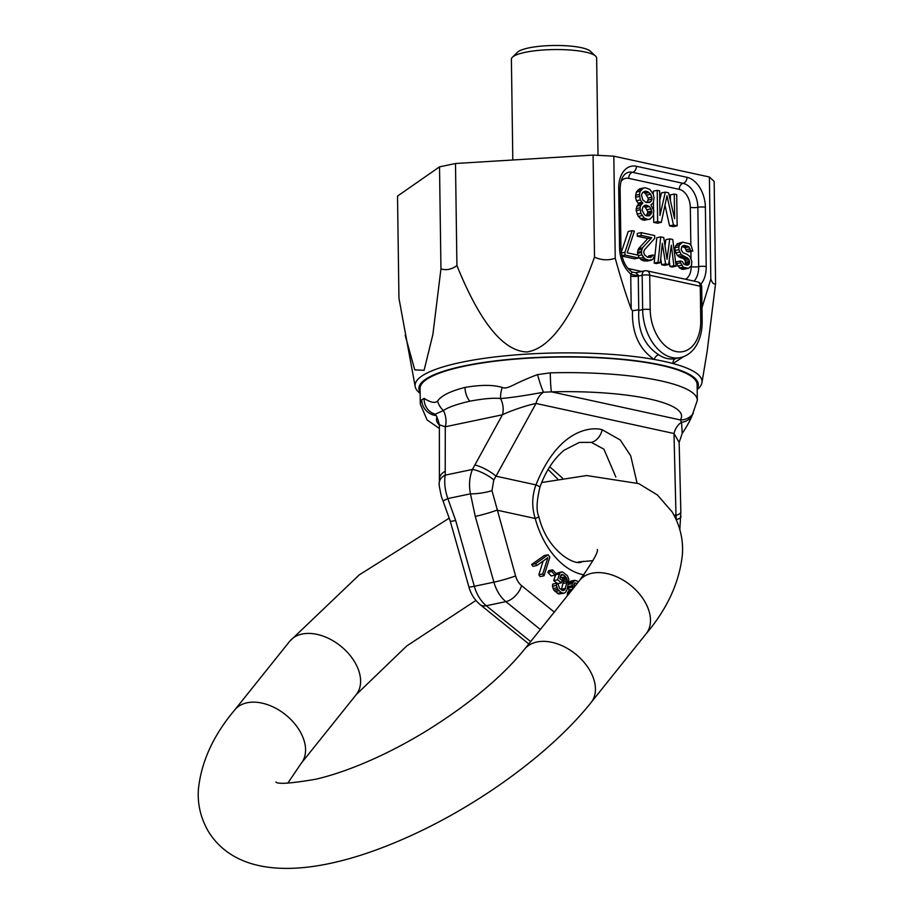 <?xml version="1.0" encoding="UTF-8"?>
<svg xmlns="http://www.w3.org/2000/svg" width="914" height="914" viewBox="0 0 914 914"><rect width="100%" height="100%" fill="white"/><g stroke="black" fill="none" stroke-linecap="round" stroke-linejoin="round"><path stroke-width="1.37" d="M539.946 487.116C536.541 501.238 536.187 511.12 538.883 516.741A15.984 1.097 164.7 0 1 535.216 518.489C531.685 507.019 531.937 495.822 535.97 484.888A15.984 1.154 -160.8 0 1 539.946 487.116C545.658 471.19 553.713 458.897 564.109 450.236L579.27 442.433L591.324 442.365A15.984 11.516 -77.7 0 0 602.223 429.774L620.252 439.977L630.717 455.823L637.024 482.889M562.544 478.171L549.737 466.768M615.853 477.039L603.926 449.197L591.324 442.365M568.04 586.228L569.296 590.707L567.72 592.226L567.24 595.917M578.676 581.635L574.746 580.31L570.827 581.133L568.828 582.995M561.379 571.913L556.009 573.478L553.701 580.63L557.551 583.658L561.47 582.835L562.121 580.516L559.802 578.699L561.253 574.643L563.378 574.895L565.686 576.711L567.354 580.847L564.863 589.747L563.047 590.673L559.596 588.433L558.18 584.492L556.649 583.281L556.363 585.417L557.769 589.359L561.253 592.569L563.892 593.232L565.355 592.489L567.103 589.61L568.919 579.727L567.514 575.786L562.624 571.947L559.928 572.655L557.62 579.807L561.47 582.835M560.419 576.483L562.693 578.733L563.435 581.67L561.345 589.804M556.649 583.281L552.73 584.103L552.444 586.24L553.85 590.181L558.74 594.02L563.892 593.232M552.593 569.833L548.674 570.656L547.909 572.37L551.233 575.957L555.152 575.135L555.918 573.421L552.593 569.833L551.827 571.547L555.152 575.135M548.149 554.764L544.23 555.586L531.651 564.486L532.919 566.314L536.838 565.492L547.817 557.734L542.767 573.969L544.047 575.786L549.84 557.186L548.149 554.764L535.57 563.675L536.838 565.492M543.122 561.047L538.849 574.792L540.128 576.608L544.047 575.786M573.764 584.686L575.58 585.497M676.371 519.917L675.994 515.382A15.984 4.559 -1.4 0 0 680.85 511.966L679.833 529.537M574.746 580.31L572.141 583.6L572.678 589.107M573.843 587.668L574.129 583.6L575.626 582.938L577.1 583.6M569.296 590.707L571.833 590.17M568.714 590.89L571.776 590.238M568.794 590.033L572.587 589.244M568.154 587.965L572.073 587.142M568.017 586.559L571.924 585.737M568.565 584.354L572.141 583.6M568.794 583.235L572.541 582.447M569.616 581.932L573.535 581.11M567.148 595.094L568.051 594.9M567.32 593.38L569.651 592.889M567.72 592.226L570.69 591.609M574.598 583.155L575.626 582.938M555.312 574.826L559.231 574.003M553.701 580.63L557.62 579.807M556.009 573.478L559.928 572.655M558.74 594.02L562.647 593.197M557.346 593.392L561.253 592.569M555.027 591.575L558.945 590.752M553.85 590.181L557.769 589.359M553.039 588.593L556.957 587.782M552.444 586.24L556.363 585.417M562.11 590.33L564.863 589.747M561.642 589.222L565.56 588.399M563.264 583.418L567.171 582.595M563.435 581.67L567.354 580.847M563.241 580.104L567.16 579.282M562.693 578.733L566.611 577.911M561.767 577.534L565.686 576.711M560.762 575.443L563.378 574.895M561.219 574.689L562.236 574.472M547.909 572.37L551.827 571.547M531.651 564.486L535.57 563.675M538.849 574.792L542.767 573.969M554.284 612.083L521.563 585.634A15.984 10.557 -101.8 0 1 515.587 575.911L491.972 490.601L493.788 479.953L496.005 476.183L535.97 484.888C559.882 425.067 595.197 427.295 602.223 429.774M491.972 490.601A15.984 3.119 172 0 1 470.47 493.823C468.745 485.288 469.396 477.154 472.435 469.442L502.414 414.796L445.267 426.781A15.984 10.557 -101.8 0 0 443.404 410.535C447.894 407.358 456.692 404.251 469.796 401.212C483.483 398.63 493.743 397.739 500.564 398.55A15.984 10.557 -101.8 0 1 502.414 414.796C505.488 413.117 521.734 406.479 536.015 403.451A15.984 11.516 102.3 0 1 543.579 392.209C524.659 395.682 510.32 397.796 500.564 398.55A15.984 7.152 106.8 0 1 502.243 387.433C493.229 384.725 480.821 384.725 465.009 387.422A15.984 10.557 78.2 0 0 469.796 401.212M583.897 574.883A74.594 49.242 78.2 0 1 535.216 518.489L496.942 510.149A15.984 1.257 164.2 0 1 475.257 516.41L470.47 493.823L447.837 498.576C444.947 490.281 444.067 482.466 445.209 475.154L445.267 426.781L439.36 424.793L439.394 479.359A15.984 10.522 -0 0 1 445.289 471.19M455.675 520.523L447.837 498.576A15.984 0.628 -23.5 0 0 443.096 501.146L450.225 521.083A15.984 1.257 -15.8 0 0 455.675 520.523L474.32 586.274L493.903 582.172L475.257 516.41M439.371 428.449L427.089 419.949L420.303 404.137A138.54 29.511 -0.8 0 1 421.708 399.818L424.142 398.401C430.802 402.606 435.304 403.474 437.635 400.983C441.405 395.602 450.533 391.078 465.009 387.422M420.303 404.137L420.074 388.519A138.54 29.511 -0.8 0 1 464.712 366.137A138.54 29.511 179.2 0 1 614.014 358.791A138.54 29.511 179.2 0 1 697.119 384.645L697.336 400.263A138.54 29.511 179.2 0 0 550.274 372.855L537.569 374.614C512.48 383.857 508.093 389.821 502.243 387.433M676.349 519.712A15.984 4.159 -3.3 0 0 681.033 516.444M673.904 514.925L675.994 515.382L673.984 433.51L679.148 442.41L680.85 511.966M474.8 464.998A15.984 3.793 -151.2 0 1 496.005 476.183L536.015 403.451L673.984 433.51A15.984 11.516 102.3 0 1 681.547 422.268L682.21 433.396L679.148 442.41M692.184 415.356A15.984 13.916 -153 0 1 681.547 422.268L680.324 419.926L551.473 391.855L543.579 392.209A15.984 1.462 73.8 0 1 537.569 374.614M693.315 413.311A15.984 15.447 -146.2 0 1 680.324 419.926A122.545 26.106 -0.8 0 0 551.485 391.855A15.984 0.914 88.5 0 1 550.274 372.855M437.635 400.983A15.984 11.516 39.9 0 0 443.404 410.535L434.607 414.453C435.955 414.053 437.543 417.492 439.36 424.793M439.394 479.359L439.326 482.661A15.984 10.203 2.3 0 1 445.209 475.154L472.435 469.442A15.984 4.296 -152.6 0 1 493.788 479.953M424.142 398.401A15.984 15.549 97.4 0 0 433.819 413.836M421.708 399.818A15.984 15.447 33.8 0 0 435.818 415.562M701.963 307.744L710.818 279.067L709.401 177.008L714.165 181.452L715.582 283.523L707.162 351.319L701.952 382.68A143.487 30.573 -0.8 0 1 697.222 389.513L697.222 389.513M710.818 279.067C712.452 283.294 714.04 284.78 715.582 283.523M420.143 393.408L420.12 393.386A143.487 30.573 -0.8 0 1 415.207 386.691L398.938 298.17L397.521 196.099L439.52 166.851L455.492 163.503L593.083 155.083L613.82 156.18L709.401 177.008M405.176 335.267L414.75 369.896L424.096 370.284L432.893 334.455L440.948 268.922C446.306 270.544 451.63 269.436 456.92 265.574C479.987 322.471 503.363 351.273 527.035 351.959C550.605 348.28 573.089 316.667 594.511 257.154C601.458 260.25 608.37 260.616 615.236 258.251C620.686 278.05 625.999 294.993 631.197 309.069L630.74 276.119A10.66 7.038 -101.8 0 1 630.854 274.063L632.248 272.132L635.767 272.703L638.326 275.057A5.324 1.885 7.5 0 1 630.854 274.063A26.643 17.583 78.2 0 1 619.543 247.728L618.709 188.387A26.643 17.583 78.2 0 1 636.407 166.291L686.962 177.305A26.643 17.583 78.2 0 1 705.38 207.261L706.202 266.602A26.643 17.583 78.2 0 1 700.867 284.231M615.236 258.251L613.82 156.18M415.207 386.691A143.487 30.573 -0.8 0 1 461.307 362.321A143.487 30.573 -0.8 0 1 654.116 359.431A143.498 30.573 -0.8 0 1 672.99 363.543L683.432 356.723M675.823 358.562A5.324 4.136 76.5 0 0 672.99 363.543A143.487 30.573 -0.8 0 1 701.952 382.68M631.197 309.069L632.499 310.737C631.78 332.742 638.989 348.965 654.116 359.431A5.324 3.176 122.2 0 1 658.64 354.723C664.25 358.539 670.042 359.796 676.029 358.517M456.92 265.574L455.492 163.503M440.948 268.922L439.52 166.851M594.511 257.154L593.083 155.083M632.499 310.737L638.737 309.789L638.817 310.417C637.629 330.411 644.233 345.172 658.64 354.723M675.549 358.619L680.302 357.625A42.627 28.14 -101.8 0 1 642.656 309.618L642.176 275.263A5.324 3.519 -101.8 0 1 644.701 270.83L635.767 272.703M700.741 320.597A37.303 24.621 -101.8 0 1 675.972 351.524A37.303 24.621 -101.8 0 1 650.185 309.583L649.705 275.228L700.261 286.231L700.741 320.597A5.324 1.131 179.2 0 1 702.158 321.34L701.678 286.985A5.324 1.131 179.2 0 0 700.261 286.231A5.324 3.839 -77.7 0 0 697.485 281.855L646.929 270.841A5.324 5.324 0 0 0 644.701 270.83M638.737 309.789L638.269 276.085L642.176 275.263A5.324 1.131 179.2 0 1 649.705 275.228A5.324 3.839 -77.7 0 0 646.929 270.841M657.2 190.352L657.634 221.588L661.29 222.376L666.991 195.802L673.481 225.038L677.137 225.827L676.703 194.602L674.258 194.065L674.601 218.652L668.58 192.831L665.323 192.123L659.977 215.464L659.634 190.877L657.2 190.352L653.281 191.175L653.327 194.636M653.441 202.28L653.544 209.82M653.601 213.91L653.716 222.399L657.372 223.199L661.29 222.376M664.981 205.193L669.562 225.861L673.218 226.649L677.137 225.827M674.258 194.065L670.339 194.888L670.43 200.76M665.323 192.123L661.405 192.945L659.771 200.109M680.187 261.004L676.269 261.827L677.822 266.031L681.238 268.979L683.124 269.39L688.539 268.339L691.498 265.677L691.818 261.324L689.876 256.491L686.837 254.172L683.066 252.801L681.147 249.625L681.855 246.46L684.46 245.375L688.985 246.906L690.538 250.562L692.801 251.053L691.224 245.74L689.316 243.672L682.541 242.199L679.582 244.861L678.862 246.917L678.896 249.682L681.216 254.606L688.025 258.296L689.567 261.393L689.225 264.077L686.997 265.243L683.603 263.952L682.438 261.495L680.187 261.004L680.587 262.752L683.272 267.196L688.539 268.339M681.844 246.483L685.066 247.728L686.62 251.384L688.882 251.876L692.801 251.053M682.541 242.199L677.137 243.798L674.943 247.74L674.989 250.505L677.297 255.429L680.713 257.828L682.964 258.319L685.249 260.467L685.317 264.877L689.225 264.077M669.745 238.851L667.037 259.245L663.735 237.549L660.719 236.886L658.08 262.261L660.331 262.752L662.307 243.307L665.598 263.895L668.614 264.557L671.344 245.272L673.869 265.7L676.131 266.191L672.761 239.514L669.745 238.851L665.838 239.674L665.004 245.9M660.719 236.886L656.8 237.709L654.161 263.083L656.412 263.575L660.331 262.752M660.731 258.799L661.679 264.717L664.695 265.38L668.614 264.557M669.197 260.399L669.962 266.522L672.213 267.014L676.131 266.191M643.399 188.01L639.48 188.832L636.281 192.111L635.55 197.241L636.407 200.749L638.875 203.936L636.887 206.153L636.144 210.62L638.246 216.378L642.348 219.931L649.911 219.234L653.099 215.955L653.841 210.814L650.928 204.885L653.327 202.759L654.058 197.618L653.202 194.122L649.9 189.427L645.421 187.781L643.399 188.01L640.2 191.289L639.434 194.431L640.326 199.926L642.793 203.114L640.805 205.33L640.029 207.809L640.92 213.305L644.221 218L647.889 219.463L649.911 219.234M641.16 232.624L641.205 235.401L651.728 237.697L642.496 247.831L641.422 251.453L641.845 254.857L644.907 258.845L648.677 260.216L652.79 259.45L654.607 255.429L652.722 255.017L650.882 257.382L647.5 257.2L644.473 254.88L643.684 251.944L644.404 249.899L654.744 238.348L654.698 235.584L641.16 232.624L637.241 233.447L637.286 236.223L647.82 238.508L638.578 248.654L637.504 252.275L637.823 255.086M638.498 256.617L640.988 259.656L643.25 260.707L647.375 261.05L651.294 260.227M652.722 255.017L648.803 255.84L648.083 257.325M621.92 256.057L634.602 258.822L638.52 257.999L638.475 255.235L627.198 252.778L634.396 231.151L632.134 230.659L624.936 252.287L624.97 255.052L638.52 257.999M632.134 230.659L628.215 231.482L621.246 252.435M669.562 225.861L673.481 225.038M653.716 222.399L657.634 221.588M647.5 191.552L650.779 194.248L652.059 199.172L650.871 201.56L649.271 202.531L646.027 202.497L642.748 199.789L641.468 194.876L642.645 192.477L644.256 191.506L647.5 191.552L643.582 192.374L645.215 193.391L649.134 192.568M646.209 215.784L644.576 214.767L642.085 210.243L642.85 207.101L644.45 205.456L646.061 205.147L649.328 206.518L650.974 208.872L651.842 212.368L649.454 215.83L646.209 215.784M645.215 193.391L648.117 197.995L648.14 199.995L646.575 202.611M644.187 191.552L645.867 191.197M646.963 202.382L650.871 201.56M648.14 199.995L652.059 199.172M648.117 197.995L652.025 197.173M646.861 195.07L650.779 194.248M643.97 220.285L647.889 219.463M642.348 219.931L646.267 219.109M640.303 218.823L644.221 218M638.246 216.378L642.165 215.567M637.001 214.127L640.92 213.305M636.144 210.62L640.051 209.809M636.11 208.632L640.029 207.809M636.887 206.153L640.805 205.33M638.075 204.428L641.994 203.605M638.875 203.936L642.793 203.114M638.063 203.091L641.971 202.268M636.407 200.749L640.326 199.926M635.55 197.241L639.469 196.43M635.516 195.253L639.434 194.431M636.281 192.111L640.2 191.289M637.481 190.375L641.388 189.552M643.639 206.301L645.41 207.341L647.9 211.865L646.347 215.807M647.135 215.007L651.054 214.184M647.923 213.191L651.842 212.368M647.9 211.865L651.819 211.043M647.066 209.694L650.974 208.872M645.41 207.341L649.328 206.518M643.776 206.324L647.695 205.501M644.416 205.501L646.061 205.147M686.825 265.209L688.116 264.934M685.66 263.323L689.579 262.501M685.649 262.215L689.567 261.393M685.249 260.467L689.167 259.645M684.106 259.119L688.025 258.296M682.964 258.319L686.882 257.497M680.713 257.828L684.632 257.005M678.828 256.857L682.735 256.034M677.297 255.429L681.216 254.606M675.766 252.881L679.685 252.058M674.989 250.505L678.896 249.682M674.943 247.74L678.862 246.917M675.663 245.683L679.582 244.861M677.137 243.798L681.056 242.975M686.62 251.384L690.538 250.562M686.22 249.636L690.139 248.814M685.066 247.728L688.985 246.906M683.558 246.849L687.477 246.026M682.815 245.717L684.46 245.375M683.124 269.39L687.042 268.567M681.238 268.979L685.157 268.156M679.353 268.019L683.272 267.196M677.822 266.031L681.741 265.209M676.668 263.563L680.587 262.752M669.962 266.522L673.869 265.7M661.679 264.717L665.598 263.895M654.161 263.083L658.08 262.261M648.117 257.337L651.99 256.526M644.758 261.038L648.677 260.216M643.25 260.707L647.169 259.884M640.988 259.656L644.907 258.845M639.469 258.228L643.387 257.405M638.486 255.566L641.845 254.857M637.526 253.384L641.445 252.561M637.504 252.275L641.422 251.453M637.858 250.15L641.765 249.328M638.578 248.654L642.496 247.831M647.82 238.508L651.728 237.697M637.286 236.223L641.205 235.401M621.326 253.041L624.936 252.287M621.84 255.714L624.97 255.052M420.132 392.414A139.739 29.774 -0.8 0 1 463.901 365.954A139.739 29.774 -0.8 0 1 622.777 359.282A139.739 29.774 -0.8 0 1 697.176 388.553M512.811 159.996L511.394 59.239A42.627 9.083 -0.8 0 1 512.4 57.239A42.627 9.083 -0.8 0 1 525.139 52.349A42.627 9.083 -0.8 0 1 595.585 56.085A42.627 9.083 -0.8 0 1 596.648 58.05L598.007 155.346M512.4 57.239L517.53 52.212A37.303 7.94 179.2 0 1 528.669 47.928A37.303 7.94 -0.8 0 1 590.318 51.195L595.585 56.085M538.883 516.741C546.949 551.245 575.889 566.794 582.092 561.619A58.61 38.685 78.2 0 0 583.44 561.299M530.657 641.594L486.282 605.731A31.967 21.102 -101.8 0 1 474.32 586.274A15.984 1.257 -15.8 0 1 468.871 586.845C470.893 594.043 474.663 599.972 480.181 604.645A15.984 9.334 -51.1 0 0 486.282 605.731L505.865 601.629A31.967 21.102 -101.8 0 1 493.903 582.172A15.984 1.257 164.2 0 0 515.587 575.911M540.345 629.495L505.865 601.629A15.984 9.334 128.9 0 0 521.563 585.634M437.018 417.047A122.545 26.106 179.2 0 0 439.36 425.021M638.326 275.057A5.324 3.519 -101.8 0 0 638.269 276.085A5.324 1.131 -0.8 0 1 630.74 276.119M638.817 310.417L642.656 309.618A5.324 1.131 -0.8 0 1 650.185 309.583M618.709 188.387A5.324 1.131 179.2 0 1 620.126 189.129L620.949 248.482A5.324 1.131 179.2 0 0 619.543 247.728M621.063 181.315A15.984 10.557 -101.8 0 1 628.718 178.344A5.324 3.839 102.3 0 1 632.557 172.323A21.308 14.064 78.2 0 0 628.478 172.278C623.165 173.877 620.389 179.498 620.126 189.129M628.718 178.344L679.262 189.358A5.324 3.839 102.3 0 1 683.112 183.337L632.557 172.323A5.324 3.839 -77.7 0 0 636.407 166.291M679.262 189.358A15.984 10.557 -101.8 0 1 690.321 207.329A5.324 1.131 179.2 0 0 697.85 207.295A21.308 14.064 78.2 0 0 683.112 183.337A5.324 3.839 -77.7 0 0 686.962 177.305M691.144 266.134L691.144 266.671A5.324 1.131 179.2 0 0 698.673 266.637L697.85 207.295A5.324 1.131 -0.8 0 1 705.38 207.261M690.321 207.329L690.847 245.34M690.938 251.441L691.03 258.411M694.08 281.112A21.308 14.064 78.2 0 0 698.673 266.637A5.324 1.131 -0.8 0 1 706.202 266.602M641.662 271.469L629.975 268.922A5.324 3.839 -77.7 0 0 630.26 270.727M629.975 268.922A15.984 10.557 -101.8 0 1 627.632 268.042M691.144 266.671A15.984 10.557 -101.8 0 1 685.534 279.25M275.948 781.984C277.468 784.406 290.789 783.492 315.901 779.208C329.086 776.146 343.63 771.405 359.533 764.984C381.983 755.844 404.628 744.27 427.478 730.275C469.967 703.643 502.323 676.634 524.545 649.237A42.627 28.128 38.7 0 1 589.153 669.311A42.627 28.128 38.7 0 1 591.084 702.523L646.129 633.779A42.627 28.128 38.7 0 0 644.199 600.567A42.627 28.128 38.7 0 0 579.579 580.493C592.729 561.882 598.636 551.565 597.276 549.531M287.784 783.184L301.209 763.327A42.627 28.128 -141.3 0 0 299.266 730.103A42.627 28.128 -141.3 0 0 234.658 710.041C213.385 735.267 201.309 761.659 198.418 789.205C197.333 804.16 200.737 818.373 208.609 831.854C240.154 881.93 317.341 877.257 406.159 837.784C477.405 806.297 550.822 753.216 591.084 702.523M475.92 600.441L406.696 646.004L356.254 694.583A42.627 28.128 -141.3 0 0 354.312 661.37A42.627 28.128 -141.3 0 0 289.704 641.297L234.658 710.041M557.7 479.027L548.08 469.465M528.795 643.924L480.181 604.645M468.871 586.845L450.225 521.083M697.336 400.263L692.229 415.264C690.013 420.817 686.665 426.861 682.21 433.396M439.337 482.661C438.64 482.695 439.383 487.516 441.565 497.147L443.096 501.146M434.881 414.168L433.167 413.334L434.607 414.453M701.678 286.985A5.324 5.324 0 0 0 697.485 281.855M702.158 321.34C702.249 331.222 700.055 339.654 695.588 346.635C691.647 352.553 686.551 356.22 680.302 357.625M620.949 248.482C621.874 259.942 625.633 267.825 632.248 272.132M646.129 633.779C667.403 608.553 679.479 582.161 682.381 554.615C683.455 539.66 680.05 525.447 672.178 511.966L657.452 495.022L638.726 483.609L586.697 475.543L541.671 482.512M449.345 518.089L359.179 574.952L289.704 641.297M524.545 649.237L579.579 580.493M356.254 694.583L301.209 763.327M593.015 560.636L578.413 561.973"/></g></svg>
